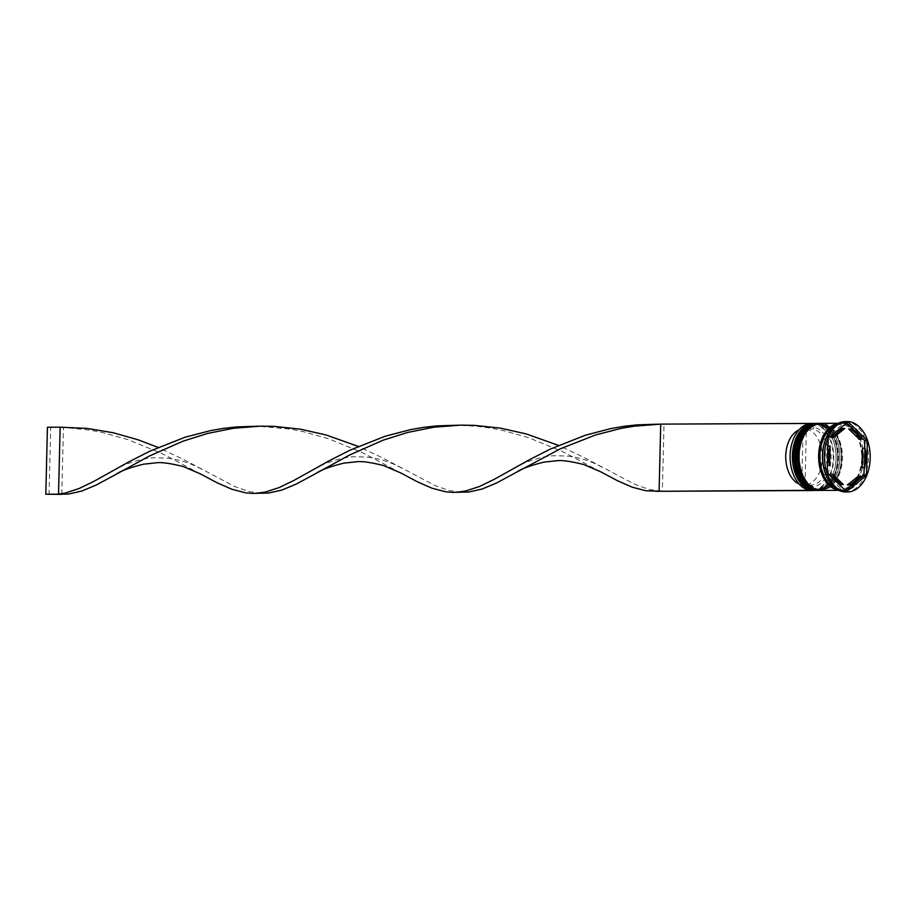 <?xml version="1.0" encoding="UTF-8"?>
<svg xmlns="http://www.w3.org/2000/svg" width="916" height="916" viewBox="0 0 916 916"><rect width="100%" height="100%" fill="white"/><g stroke="black" fill="none" stroke-linecap="round" stroke-linejoin="round"><path stroke-width="0.69" stroke-dasharray="4.58 3.44" d="M812.503 490.449L812.595 486.74A29.827 19.408 89.7 0 0 831.087 458.195A29.827 19.408 89.7 0 0 814.049 427.348L814.129 423.994A33.182 21.595 -90.3 0 1 833.262 458.332A33.182 21.595 -90.3 0 1 812.515 490.106A33.182 21.595 -90.3 0 1 809.24 489.888A33.182 21.595 -90.3 0 1 793.302 474.213M812.114 490.461A33.514 21.812 89.7 0 0 833.743 458.344A33.514 21.812 89.7 0 0 811.771 423.421M793.851 455.561A32.507 21.16 89.7 0 0 815.16 489.43A32.507 21.16 89.7 0 0 833.217 473.583A32.507 21.16 89.7 0 0 836.136 458.286A32.507 21.16 89.7 0 0 833.045 440.081A32.507 21.16 89.7 0 0 814.828 424.417A32.507 21.16 89.7 0 0 793.851 455.561A32.507 21.16 -90.3 0 1 815.79 424.44A32.507 21.16 -90.3 0 1 836.136 458.286A32.507 21.16 -90.3 0 1 814.198 489.407A32.507 21.16 -90.3 0 1 793.851 455.561M814.816 423.432A33.514 21.812 -90.3 0 1 832.839 439.565A33.514 21.812 -90.3 0 1 836.033 458.332A33.514 21.812 -90.3 0 1 833.01 474.099A33.514 21.812 -90.3 0 1 815.16 490.415M797.664 455.538A32.507 21.16 89.7 0 0 818.973 489.419A32.507 21.16 89.7 0 0 837.029 473.561A32.507 21.16 89.7 0 0 839.949 458.275A32.507 21.16 89.7 0 0 836.858 440.069A32.507 21.16 89.7 0 0 818.641 424.394A32.507 21.16 89.7 0 0 797.664 455.538A32.507 21.16 -90.3 0 1 819.602 424.417A32.507 21.16 -90.3 0 1 839.949 458.275A32.507 21.16 -90.3 0 1 818.022 489.384A32.507 21.16 -90.3 0 1 797.664 455.538M818.629 423.41A33.514 21.812 -90.3 0 1 836.652 439.543A33.514 21.812 -90.3 0 1 839.846 458.321A33.514 21.812 -90.3 0 1 836.835 474.076A33.514 21.812 -90.3 0 1 818.973 490.404M844.403 491.571L843.189 490.861A34.19 22.247 -90.3 0 0 844.678 490.953L844.403 491.571L846.464 491.56M825.648 474.133A33.514 21.812 89.7 0 0 844.426 490.289A33.514 21.812 89.7 0 0 866.055 458.183A33.514 21.812 89.7 0 0 844.094 423.261A33.514 21.812 89.7 0 0 825.476 439.6M845.708 491.961A35.197 22.9 89.7 0 0 868.414 458.252A35.197 22.9 89.7 0 0 845.353 421.578M795.638 455.55A32.507 21.16 89.7 0 0 816.946 489.43A32.507 21.16 89.7 0 0 837.922 458.286A32.507 21.16 89.7 0 0 816.614 424.406A32.507 21.16 89.7 0 0 795.638 455.55A32.507 21.16 89.7 0 0 815.984 489.396A32.507 21.16 89.7 0 0 837.922 458.286A32.507 21.16 89.7 0 0 817.564 424.429A32.507 21.16 89.7 0 0 795.638 455.55M816.946 490.426A33.514 21.812 89.7 0 0 838.575 458.321A33.514 21.812 89.7 0 0 816.603 423.398M799.45 455.527A32.507 21.16 89.7 0 0 820.759 489.407A32.507 21.16 89.7 0 0 841.735 458.263A32.507 21.16 89.7 0 0 820.427 424.383A32.507 21.16 89.7 0 0 799.45 455.527A32.507 21.16 89.7 0 0 819.797 489.373A32.507 21.16 89.7 0 0 841.735 458.263A32.507 21.16 89.7 0 0 821.389 424.417A32.507 21.16 89.7 0 0 799.45 455.527M820.759 490.415A33.514 21.812 89.7 0 0 842.388 458.309A33.514 21.812 89.7 0 0 820.427 423.375M838.369 490.14A33.514 21.812 89.7 0 0 840.613 490.312A33.514 21.812 89.7 0 0 862.242 458.206A33.514 21.812 89.7 0 0 840.27 423.284A33.514 21.812 89.7 0 0 838.025 423.467M837.407 489.613A33.514 21.812 89.7 0 0 841.884 490.3A33.514 21.812 89.7 0 0 863.513 458.195A33.514 21.812 89.7 0 0 841.541 423.272A33.514 21.812 89.7 0 0 837.064 424.005M861.967 467.515A28.488 18.538 89.7 0 0 863.296 457.966A28.488 18.538 89.7 0 0 862.437 448.279M799.256 484.117A28.156 18.32 89.7 0 0 801.729 484.896L803.103 428.86A28.156 18.32 89.7 0 0 798.981 429.89M803.103 428.86L809.469 428.825A28.156 18.32 89.7 0 0 794.641 442.52A28.156 18.32 89.7 0 0 792.1 455.767A28.156 18.32 89.7 0 0 794.79 471.534A28.156 18.32 89.7 0 0 808.095 484.862L801.729 484.896M809.469 428.825L810.774 427.142A29.827 19.408 89.7 0 0 794.973 441.661A29.827 19.408 89.7 0 0 792.283 455.687A29.827 19.408 89.7 0 0 795.122 472.393A29.827 19.408 89.7 0 0 809.32 486.533L808.095 484.862M793.13 439.852A33.182 21.595 -90.3 0 1 810.855 423.776L810.866 423.455M810.774 427.142L810.855 423.776A33.182 21.595 89.7 0 1 814.129 423.994L812.011 423.421M809.24 490.175L809.32 486.533M832.335 477.809A28.488 18.538 89.7 0 0 837.774 483.11M827.927 446.023L827.572 446.023A28.488 18.538 89.7 0 0 827.091 465.259L827.457 465.259M837.671 430.405A28.488 18.538 89.7 0 0 834.613 432.856M859.357 439.291A28.488 18.538 89.7 0 0 848.754 428.974M824.755 471.58L825.545 439.428L826.347 437.493A34.19 22.247 -90.3 0 0 825.614 439.233M844.85 422.585L846.109 421.967L846.35 422.688A34.19 22.247 -90.3 0 0 844.85 422.585L826.347 437.493M825.453 473.618L843.189 490.861M825.213 472.896L827.274 472.896M826.072 438.1L828.121 438.088M846.109 421.967L848.159 421.955M859.746 435.718L854.307 430.428M864.154 467.504L864.624 448.267M844.678 490.953L845.319 490.449M854.41 483.121L857.468 480.671M840.785 484.564L830.182 474.248M827.091 465.259L827.572 446.023M831.075 437.47L842.159 428.551M847.38 484.999A28.488 18.538 89.7 0 0 858.464 476.08M812.595 486.74L811.37 485.068A28.156 18.32 89.7 0 0 828.728 458.126A28.156 18.32 89.7 0 0 812.732 429.031L814.049 427.348M811.37 485.068L805.004 485.102A28.156 18.32 89.7 0 0 822.362 458.16A28.156 18.32 89.7 0 0 806.366 429.066L812.732 429.031M805.004 485.102L806.366 429.066M814.141 423.558L663.997 424.326L662.36 491.297M660.734 424.119L658.478 424.165M400.658 472.885L362.667 452.756L328.317 438.661L303.253 431.642L290.235 429.112L258.106 426.215M461.355 492.304L448.863 490.438L434.825 485.469L383.117 458.137L358.305 446.413M200.478 473.916L162.487 453.775L128.126 439.691L103.061 432.661L90.043 430.142L63.433 427.394L61.796 494.365M600.85 471.866L562.859 451.737L528.509 437.642L503.434 430.612L490.426 428.093L477.19 426.318L458.298 425.184M60.158 427.188L50.701 427.463L49.075 494.434M661.535 491.274L649.055 489.419L635.017 484.438L583.309 457.118L558.497 445.394M261.163 493.323L248.683 491.468L234.633 486.488L182.925 459.156L158.113 447.432M47.437 427.245L50.701 427.463M816.053 490.438A33.514 21.812 89.7 0 0 837.556 458.332A33.514 21.812 89.7 0 0 815.709 423.41M837.808 458.332A33.514 21.812 -90.3 0 1 816.179 490.438C829.266 488.514 836.594 477.809 838.163 458.309C837.304 437.253 829.873 425.619 815.847 423.398A33.514 21.812 -90.3 0 1 837.808 458.332M819.877 490.415A33.514 21.812 89.7 0 0 841.369 458.309A33.514 21.812 89.7 0 0 819.534 423.387M841.632 458.309A33.514 21.812 -90.3 0 1 820.003 490.415C833.079 488.491 840.407 477.786 841.976 458.286C841.128 437.241 833.686 425.596 819.66 423.387A33.514 21.812 -90.3 0 1 841.632 458.309M820.026 455.389A33.354 21.698 89.7 0 0 840.899 490.106A33.354 21.698 89.7 0 0 863.399 458.195A33.354 21.698 89.7 0 0 842.525 423.467A33.354 21.698 89.7 0 0 820.026 455.389M837.556 423.719A33.354 21.698 -90.3 0 1 862.128 458.195A33.354 21.698 -90.3 0 1 837.9 489.9M841.243 489.304C828.247 487.381 821.251 476.08 820.232 455.412C821.938 436.302 828.831 425.917 840.911 424.28C853.907 426.203 860.914 437.505 861.933 458.172C860.227 477.282 853.334 487.655 841.243 489.304M815.16 489.43L816.946 489.43M818.973 489.419L820.759 489.407M838.724 490.323L840.613 490.312M841.884 490.3L844.426 490.289M794.641 442.52L794.973 441.661M794.79 471.534L795.122 472.393M841.541 423.272L844.094 423.261M838.38 423.284L840.27 423.284M818.641 424.394L820.427 424.383M814.828 424.417L816.614 424.406M662.314 424.268L654.654 424.303M261.942 426.306L254.27 426.352M401.758 468.156C390.811 462.019 378.995 458.332 366.308 457.084L356.152 456.786C348.63 456.454 338.153 458.801 324.733 463.817L315.127 468.58M462.122 425.287L454.462 425.322M601.949 467.137C590.992 461 579.175 457.302 566.5 456.054L556.344 455.756C548.821 455.435 538.345 457.782 524.925 462.798L515.307 467.549M201.566 469.187C190.62 463.049 178.803 459.351 166.117 458.103L155.96 457.805C148.438 457.485 137.961 459.821 124.542 464.847L114.935 469.599"/><path stroke-width="1.37" d="M814.061 423.41L811.771 423.421A33.514 21.812 89.7 0 0 793.153 439.772A33.514 21.812 89.7 0 0 790.142 455.527A33.514 21.812 89.7 0 0 793.336 474.305A33.514 21.812 89.7 0 0 812.114 490.461L814.404 490.449A33.514 21.812 -90.3 0 1 792.432 455.515A33.514 21.812 -90.3 0 1 814.061 423.41A33.514 21.812 -90.3 0 1 814.816 423.432M793.302 474.213A33.182 21.595 -90.3 0 1 793.267 474.133A33.182 21.595 -90.3 0 1 790.107 455.55A33.182 21.595 -90.3 0 1 793.096 439.943A33.182 21.595 -90.3 0 1 793.13 439.852M815.16 490.415A33.514 21.812 -90.3 0 1 814.404 490.449M818.973 490.404A33.514 21.812 -90.3 0 1 818.217 490.426A33.514 21.812 -90.3 0 1 796.256 455.504A33.514 21.812 -90.3 0 1 817.873 423.387A33.514 21.812 -90.3 0 1 818.629 423.41M825.453 473.618L824.755 471.58A34.19 22.247 -90.3 0 0 825.453 473.618M863.994 474.11L864.452 475.438L863.193 476.057A34.19 22.247 -90.3 0 0 863.994 474.11L864.154 467.504M847.128 421.566L845.353 421.578A35.197 22.9 89.7 0 0 825.808 438.741L825.545 439.428A34.19 22.247 -90.3 0 1 825.614 439.256L825.476 439.6A33.514 21.812 89.7 0 0 822.465 455.366A33.514 21.812 89.7 0 0 825.648 474.133L825.992 474.992A35.197 22.9 89.7 0 0 845.708 491.961L847.495 491.949A35.197 22.9 89.7 0 0 870.2 458.24A35.197 22.9 89.7 0 0 847.128 421.566A35.197 22.9 89.7 0 0 824.423 455.275A35.197 22.9 89.7 0 0 847.495 491.949M825.808 438.741A35.197 22.9 89.7 0 0 822.648 455.286A35.197 22.9 89.7 0 0 825.992 474.992M817.873 423.387L816.603 423.398A33.514 21.812 89.7 0 0 794.985 455.504A33.514 21.812 89.7 0 0 816.946 490.426L818.217 490.426M838.38 423.284L820.427 423.375A33.514 21.812 89.7 0 0 798.798 455.481A33.514 21.812 89.7 0 0 820.759 490.415L838.724 490.323M838.025 423.467A33.514 21.812 89.7 0 0 818.641 455.389A33.514 21.812 89.7 0 0 838.369 490.14M837.064 424.005A33.514 21.812 89.7 0 0 819.923 455.378A33.514 21.812 89.7 0 0 837.407 489.613M865.838 457.954A28.488 18.538 89.7 0 0 864.99 448.267L862.437 448.279L861.967 467.515L864.521 467.504A28.488 18.538 89.7 0 0 865.838 457.954M798.981 429.89A28.156 18.32 89.7 0 0 785.745 455.802A28.156 18.32 89.7 0 0 799.256 484.117M832.335 477.809A28.488 18.538 89.7 0 1 830.182 474.248L832.724 474.236A28.488 18.538 89.7 0 0 843.327 484.553L840.785 484.564A28.488 18.538 89.7 0 1 837.774 483.11M827.927 446.023L830.114 446.012A28.488 18.538 89.7 0 0 829.644 465.248L827.457 465.259M837.671 430.405A28.488 18.538 89.7 0 1 842.159 428.551L844.701 428.539A28.488 18.538 89.7 0 0 833.617 437.459L831.075 437.47A28.488 18.538 89.7 0 1 834.613 432.856M861.899 439.279A28.488 18.538 89.7 0 0 851.296 428.963L848.754 428.974L859.357 439.291L861.899 439.279L851.296 428.963M832.724 474.236L843.327 484.553M830.114 446.012L829.644 465.248M844.701 428.539L833.617 437.459M864.521 467.504L864.99 448.267M827.274 472.896L846.464 491.56L866.502 475.427L867.36 440.63L848.159 421.955L828.121 438.088L827.274 472.896M825.545 439.428L826.072 438.1M864.074 439.932L865.299 440.642L864.784 441.97A34.19 22.247 -90.3 0 0 864.074 439.932L859.746 435.718M854.307 430.428L846.762 423.089M865.299 440.642L867.36 440.63M864.624 448.267L864.784 441.97M864.452 475.438L866.502 475.427M845.319 490.449L854.41 483.121M857.468 480.671L863.193 476.057M858.464 476.08L847.38 484.999L849.922 484.976A28.488 18.538 89.7 0 0 861.006 476.068L858.464 476.08M849.922 484.976L861.006 476.068M812.011 423.421L660.734 424.119L659.096 491.09L662.36 491.297L645.906 490.77L632.303 487.22L617.636 480.808L600.85 471.866L583.847 464.572C570.783 461.275 561.645 460.015 556.424 460.782L543.955 462.133C530.101 465.591 520.929 468.981 516.452 472.267L496.529 483.007L482.182 489.007L468.752 492.029L452.321 492.361L445.726 491.789L432.112 488.251L417.444 481.827L400.658 472.885L383.655 465.591C370.591 462.305 361.454 461.034 356.232 461.813L343.775 463.153C329.909 466.622 320.737 470 316.26 473.297L296.337 484.026L282.002 490.026L268.56 493.048L252.129 493.392L245.534 492.819L231.92 489.27L217.252 482.858L200.478 473.916L183.463 466.61C170.41 463.324 161.262 462.065 156.041 462.832L143.583 464.183C129.717 467.641 120.557 471.019 116.08 474.316L96.146 485.056L81.81 491.056L68.368 494.079L58.521 494.159L60.158 427.188L86.974 428.39L113.206 432.741L138.236 439.829L158.113 447.432M812.503 490.449L809.24 490.175M809.229 490.323L656.119 491.308M812.503 490.529L662.36 491.297M658.478 424.165L637.147 424.852L623.83 426.341L610.72 428.608L585.347 435.226L550.379 449.069L529.585 459.614L494.296 479.308L479.331 486.545L465.546 491.033L455.928 492.327M258.106 426.215L236.763 426.902L223.458 428.379L210.337 430.646L184.963 437.264L149.995 451.119L129.213 461.664L93.924 481.347L78.948 488.583L65.162 493.083L58.521 494.159L45.8 494.216L47.437 427.245L60.158 427.188M660.734 424.119L633.998 426.203L620.865 428.436L595.469 434.986L560.432 448.783L516.452 472.267M358.305 446.413L326.096 434.963L300.391 429.169L273.792 426.352L260.35 426.158L233.614 428.253L207.623 433.428L182.948 441.203L149.365 456.042L116.08 474.316M458.298 425.184L436.955 425.871L423.65 427.36L410.528 429.627L385.155 436.245L350.187 450.1L329.405 460.645L294.105 480.327L279.14 487.564L265.354 492.064L255.736 493.346M558.497 445.394L526.276 433.944L500.583 428.15L473.973 425.333L460.542 425.139L433.806 427.222L407.815 432.409L383.14 440.184L349.557 455.023L316.26 473.297M45.8 494.216L61.796 494.365M815.709 423.41A33.514 21.812 89.7 0 0 815.583 423.41A33.514 21.812 89.7 0 0 793.966 455.515A33.514 21.812 89.7 0 0 815.927 490.438A33.514 21.812 89.7 0 0 816.053 490.438M816.179 490.438A33.514 21.812 -90.3 0 1 794.218 455.515A33.514 21.812 -90.3 0 1 815.847 423.398L815.583 423.41C802.508 425.322 795.18 436.039 793.611 455.527C794.458 476.583 801.901 488.217 815.927 490.438L816.568 490.426M819.534 423.387A33.514 21.812 89.7 0 0 819.408 423.387A33.514 21.812 89.7 0 0 797.779 455.492A33.514 21.812 89.7 0 0 819.751 490.415A33.514 21.812 89.7 0 0 819.877 490.415M820.003 490.415A33.514 21.812 -90.3 0 1 798.031 455.492A33.514 21.812 -90.3 0 1 819.66 423.387L819.408 423.387C806.32 425.31 798.992 436.016 797.424 455.504C798.283 476.56 805.714 488.194 819.751 490.415L820.381 490.404M837.9 489.9A33.354 21.698 -90.3 0 1 818.755 455.389A33.354 21.698 -90.3 0 1 837.556 423.719"/></g></svg>
